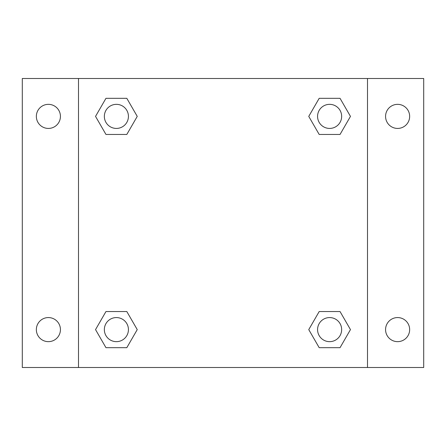 <?xml version="1.0" encoding="UTF-8"?>
<svg xmlns="http://www.w3.org/2000/svg" width="446" height="446" viewBox="0 0 446 446"><rect width="100%" height="100%" fill="white"/><g stroke="black" fill="none" stroke-linecap="round" stroke-linejoin="round"><path stroke-width="0.67" d="M22.3 78.496L423.7 78.496L423.7 367.504L22.3 367.504L22.3 78.496M397.609 104.347A12.042 12.042 0 0 1 409.651 116.389A12.042 12.042 0 0 1 397.609 128.431A12.042 12.042 0 0 1 385.567 116.389A12.042 12.042 0 0 1 397.609 104.347M397.609 317.569A12.042 12.042 0 0 1 409.651 329.611A12.042 12.042 0 0 1 397.609 341.653A12.042 12.042 0 0 1 385.567 329.611A12.042 12.042 0 0 1 397.609 317.569M48.391 317.569A12.042 12.042 0 0 1 60.433 329.611A12.042 12.042 0 0 1 48.391 341.653A12.042 12.042 0 0 1 36.349 329.611A12.042 12.042 0 0 1 48.391 317.569M48.391 104.347A12.042 12.042 0 0 1 60.433 116.389A12.042 12.042 0 0 1 48.391 128.431A12.042 12.042 0 0 1 36.349 116.389A12.042 12.042 0 0 1 48.391 104.347M105.958 311.548L126.815 311.548L137.245 329.611L126.815 347.674L105.958 347.674L95.533 329.611L105.958 311.548L126.815 311.548L105.958 311.548M319.185 98.326L340.042 98.326L350.467 116.389L340.042 134.452L319.185 134.452L308.755 116.389L319.185 98.326L340.042 98.326L319.185 98.326M78.496 367.504L78.496 78.496M367.504 78.496L367.504 367.504M105.958 98.326L126.815 98.326L137.245 116.389L126.815 134.452L105.958 134.452L95.533 116.389L105.958 98.326L126.815 98.326L105.958 98.326M319.185 311.548L340.042 311.548L350.467 329.611L340.042 347.674L319.185 347.674L308.755 329.611L319.185 311.548L340.042 311.548L319.185 311.548M340.042 347.674L319.185 347.674L340.042 347.674M341.653 329.611A12.042 12.042 0 0 0 323.59 319.185A12.042 12.042 0 0 0 323.59 340.042A12.042 12.042 0 0 0 341.653 329.611M126.815 347.674L105.958 347.674L126.815 347.674M128.431 329.611A12.042 12.042 0 0 0 110.368 319.185A12.042 12.042 0 0 0 110.368 340.042A12.042 12.042 0 0 0 128.431 329.611M340.042 134.452L319.185 134.452L340.042 134.452M341.653 116.389A12.042 12.042 0 0 0 323.59 105.958A12.042 12.042 0 0 0 323.59 126.815A12.042 12.042 0 0 0 341.653 116.389M126.815 134.452L105.958 134.452L126.815 134.452M128.431 116.389A12.042 12.042 0 0 0 110.368 105.958A12.042 12.042 0 0 0 110.368 126.815A12.042 12.042 0 0 0 128.431 116.389"/></g></svg>

